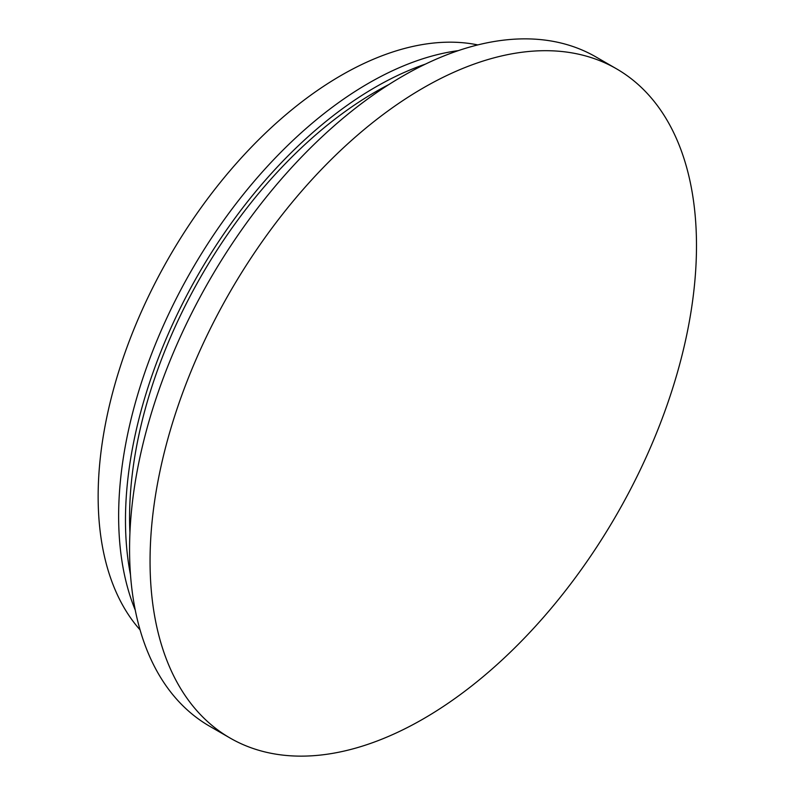 <?xml version="1.0" encoding="UTF-8"?>
<svg xmlns="http://www.w3.org/2000/svg" width="795" height="795" viewBox="0 0 795 795"><rect width="100%" height="100%" fill="white"/><g stroke="black" fill="none" stroke-linecap="round" stroke-linejoin="round"><path stroke-width="1.19" d="M477.795 44.918A343.887 198.541 120 0 0 341.313 75.316A343.887 198.541 120 0 0 126.465 348.627A343.887 198.541 120 0 0 140.069 629.888M616.473 68.797L595.982 56.962A386.39 223.077 120 0 0 402.787 76.101A386.39 223.077 120 0 0 150.364 416.59A386.39 223.077 120 0 0 209.592 726.203L230.083 738.038A386.39 223.077 120 0 0 423.278 718.899A386.39 223.077 120 0 0 696.49 245.675A386.39 223.077 120 0 0 616.473 68.797A386.39 223.077 120 0 0 423.278 87.927A386.39 223.077 120 0 0 150.056 561.151A386.39 223.077 120 0 0 230.083 738.038M388.765 84.608A347.753 200.777 120 0 0 375.459 91.872A347.753 200.777 120 0 0 129.933 532.928M425.375 64.137A353.546 204.116 120 0 0 375.459 87.142A353.546 204.116 120 0 0 130.509 574.874M458.268 50.642A353.546 204.116 120 0 0 368.632 83.197A353.546 204.116 120 0 0 135.259 610.103"/></g></svg>
